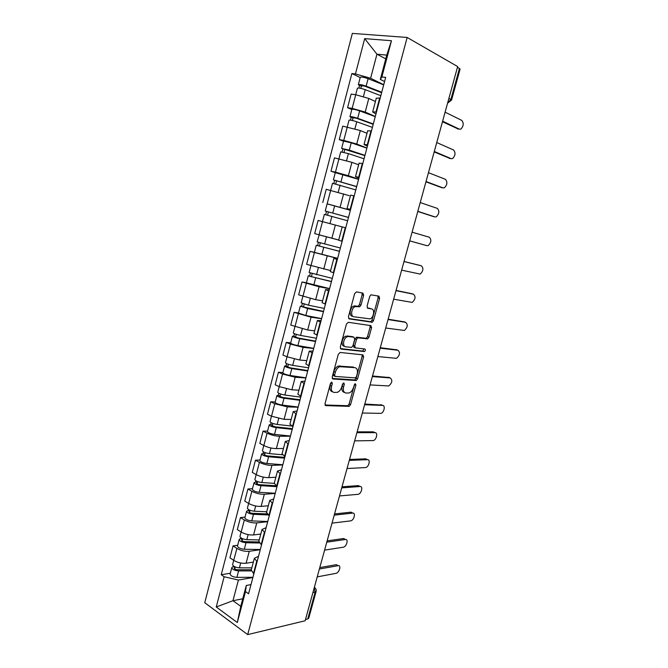 <?xml version="1.0" encoding="UTF-8"?>
<svg xmlns="http://www.w3.org/2000/svg" width="668" height="668" viewBox="0 0 668 668"><rect width="100%" height="100%" fill="white"/><g stroke="black" fill="none" stroke-linecap="round" stroke-linejoin="round"><path stroke-width="1" d="M331.762 382.088L330.485 383.374L325.015 403.672L325.817 405.626L349.18 406.344L350.566 404.608L355.927 384.985L355.142 383.674L353.506 387.423C352.629 390.229 351.168 392.074 349.13 392.951L346.024 393.051C343.669 392.567 342.868 390.496 343.611 386.83L344.312 384.25L343.778 382.873L342.525 384.133L341.824 386.722C340.947 389.553 339.469 391.423 337.382 392.325L334.142 392.442C331.712 391.941 330.869 389.836 331.612 386.112L332.322 383.49L331.762 382.088M363.651 295.289L362.916 293.11L356.478 291.883L354.658 293.603L348.429 316.741L349.197 318.895L372.276 322.252L373.504 320.623L379.608 298.279L378.915 296.149L370.899 294.813L369.713 296.425L367.074 306.136L367.792 308.274L371.517 308.908C375.015 309.242 373.838 317.576 370.114 318.895L353.89 316.782C350.266 316.498 351.31 308.04 355.159 306.604L359.776 306.729L360.996 305.084L363.651 295.289L362.148 294.797L361.906 292.918M407.154 37.458L457.655 66.566L305.151 620.764L247.694 634.6L407.154 37.458L352.345 33.4L204.742 602.72L247.694 634.6M340.154 352.462L338.325 354.257L332.196 376.994L332.998 378.998L356.269 380.526L357.605 378.814L363.609 356.854L362.891 354.858L340.154 352.462M340.279 347.001L346.458 324.064L348.279 322.302L370.874 325.625L371.575 327.687L368.978 337.19L367.717 338.843L357.731 337.833L356.453 339.503L354.725 345.882L355.459 347.928L364.87 348.997C365.705 349.715 365.571 350.566 364.469 351.568L341.064 349.08L340.279 347.001M457.471 67.243L460.102 69.113L451.576 100.033M316.073 591.648L308.766 618.142L307.764 618.935L315.121 592.232L314.227 587.79M305.501 619.478L307.764 618.935M251.251 570.063L253.848 573.845M260.253 549.731L249.256 551.292C244.947 551.618 240.822 550.657 236.889 548.403L233.75 560.36C237.666 562.656 241.783 563.608 246.108 563.233L253.364 562.097M233.75 560.36L229.951 557.813L233.065 545.898L237.658 545.28M257.088 561.646L254.374 558.289L258.516 556.277M236.889 548.403L233.065 545.898M258.85 541.372L261.53 544.929M245.047 517.107L240.463 517.566L237.324 529.582L241.173 532.029C245.131 534.225 249.264 535.202 253.573 534.943L260.796 534.049M264.795 532.621L262.006 529.465L266.098 527.703M267.693 521.7L256.754 522.902C252.454 523.111 248.312 522.125 244.338 519.963L240.463 517.566M266.524 512.44L269.271 515.763M252.487 488.684L247.928 489.001L244.764 501.117L248.663 503.447C252.663 505.559 256.813 506.544 261.104 506.411L268.286 505.768M272.569 503.346L269.713 500.399L273.755 498.887M275.199 493.443L264.311 494.27C260.019 494.353 255.869 493.36 251.853 491.281L247.928 489.001M274.256 483.248L277.086 486.337M259.994 460.027L255.46 460.185L252.27 472.401L256.22 474.622C260.261 476.643 264.419 477.645 268.703 477.637L275.851 477.236M280.41 473.812L277.487 471.065L281.47 469.813M282.764 464.945L271.934 465.387C267.659 465.345 263.493 464.335 259.426 462.348L255.46 460.185M282.055 453.806L284.969 456.653M267.567 431.119L263.058 431.119L259.835 443.443L263.835 445.548C267.918 447.476 272.093 448.504 276.36 448.612L283.474 448.462M288.325 444.02L285.32 441.481L289.261 440.496M290.396 436.196L279.625 436.262C275.366 436.095 271.183 435.06 267.075 433.173L263.058 431.119M289.929 424.096L292.918 426.71M275.208 401.969L270.715 401.802L267.467 414.235L271.517 416.222L284.084 419.345L291.164 419.446M296.308 413.96L293.227 411.638L297.11 410.92M298.095 407.213L287.374 406.879L274.782 403.739L270.715 401.802M297.87 394.137L300.942 396.491M282.906 372.56L278.439 372.235L275.166 384.776L279.266 386.638L291.883 389.811L298.922 390.179M304.357 383.632L301.21 381.537L305.034 381.077M305.861 377.971L295.198 377.245L282.564 374.047L278.439 372.235M305.877 363.901L309.034 366.006M290.68 342.901L286.238 342.408L282.931 355.059L287.081 356.804L299.74 360.027L306.737 360.662M312.482 353.03L309.259 351.159L313.025 350.984M313.693 348.479L303.088 347.352L290.413 344.103L286.238 342.408M313.96 333.399L317.2 335.252M298.521 312.983L294.095 312.323L290.764 325.082L307.672 329.984L314.628 330.885M320.682 322.16L317.375 320.515L321.091 320.615M321.592 318.736L311.046 317.191L294.095 312.323M322.118 302.629L325.441 304.216M306.42 282.806L302.028 281.971L298.663 294.847L315.672 299.673L322.586 300.851M328.957 291.006L325.575 289.595L329.224 289.979M329.558 288.735L319.079 286.772L302.028 281.971M330.343 271.584L333.758 272.903M314.444 252.37L310.027 251.352L306.637 264.344L330.61 270.548M337.298 259.568L333.841 258.391L337.432 259.075M337.591 258.466L310.027 251.352M322.494 221.634L319.045 234.794L314.678 233.566L318.102 220.465L345.723 227.838L342.183 226.911L338.643 240.263L342.15 241.298M319.045 234.794L338.718 239.987M342.183 226.911L344.905 227.629M350.525 209.769L347.026 208.616L350.616 209.41M327.412 203.899L350.408 210.203M354.224 195.833L350.591 195.181M349.272 195.674L326.243 189.294L322.786 202.521M358.925 178.139L355.493 176.686L359.167 177.229M335.278 172.67L330.977 171.192L335.453 172.152L348.387 175.717L358.624 179.241M362.799 163.526L359.075 163.159M358.641 164.796L351.919 162.349L334.459 157.857L330.977 171.192M367.4 146.225L364.035 144.455L367.784 144.756M343.511 141.249L339.235 139.587L343.769 140.405L356.754 144.029L366.924 148.012M371.458 130.92L367.642 130.844M366.991 133.291L360.319 130.544L342.751 126.127L339.235 139.587M375.95 114.019L372.652 111.932L376.493 111.973M351.811 109.544L347.569 107.69L352.161 108.375L365.196 112.057L375.291 116.508M380.201 98.012L376.284 98.229M375.416 101.503L368.786 98.447L355.735 94.731L351.118 94.113L347.569 107.69M252.871 577.519L238.409 580.041L232.965 600.716L240.764 606.31L246.283 585.469L250.993 584.609M242.76 598.787L232.965 600.716L216.24 606.978L224.139 576.751L238.409 580.041M246.283 585.469L245.49 591.631L237.307 622.518L216.24 606.978M384.576 81.513L380.317 79.408L386.755 55.102L376.944 54.192L370.606 78.273L355.459 73.931L351.877 73.53L221.233 574.73L224.139 576.751M355.459 73.931L364.686 38.627L391.473 40.723L381.879 76.937L380.317 79.408M245.49 591.631L248.563 593.769L385.678 77.371L381.879 76.937M385.762 58.851L376.944 54.192L364.686 38.627M370.606 78.273L383.733 84.711M230.343 573.227L221.233 574.73M360.194 77.555L351.877 73.53M237.307 622.518L240.764 606.31M386.755 55.102L391.473 40.723M332.322 383.49L330.86 382.864L330.159 385.486C329.424 389.11 330.226 391.214 332.555 391.799M344.496 392.425C342.2 391.882 341.423 389.811 342.158 386.213L342.859 383.632L344.312 384.25M325.024 404.992L347.744 405.71L349.13 403.973L354.483 384.376L355.927 384.985M332.246 378.439L354.825 379.925L356.161 378.222L362.148 356.286L362.081 354.766M334.601 375.015L335.161 376.426L355.226 377.888L356.445 376.643L357.18 373.946C357.931 370.314 357.155 368.21 354.85 367.642L339.678 366.69C337.649 367.609 336.204 369.462 335.353 372.235L334.601 375.015L333.14 374.406L333.699 375.808L334.818 376.284M333.14 374.406L333.891 371.625C334.743 368.853 336.179 367.008 338.217 366.089L353.389 367.049M355.092 347.786L353.99 347.36L353.247 345.323L354.975 338.952L356.745 337.206L366.248 338.292L367.509 336.647L370.097 327.161L369.963 325.491M340.379 348.596L362.691 351.059L363.901 348.888M348.621 336.522L347.226 336.739C343.277 338.108 342.116 346.692 345.832 346.834L351.66 347.368L352.954 345.673L354.691 339.277L353.948 337.206L345.74 336.179C341.799 337.549 340.63 346.124 344.362 346.266M352.804 336.781L353.948 337.206M347.135 335.971L352.462 336.655M352.395 316.248C348.771 315.972 349.807 307.522 353.656 306.094L358.273 306.22L359.501 304.583L362.148 294.797M370.64 308.608L371.517 308.908M367.25 307.931L370.022 308.399M348.596 318.494L370.79 321.726L372.018 320.106L378.113 297.794L377.896 295.957M251.836 567.867L239.403 567.842C235.445 567.466 233.182 566.38 232.606 564.594L232.648 564.418M251.327 569.762L237.516 569.754C235.62 569.579 234.535 569.053 234.259 568.192L235.219 566.982M251.168 570.898L238.601 570.898C234.643 570.53 232.381 569.445 231.804 567.641L233.558 566.072M252.938 577.286L236.898 577.361C232.94 577.002 230.677 575.916 230.118 574.088L230.168 573.904M234.71 568.902L235.027 567.691L233.424 566.598M319.78 567.591L336.396 564.66L338.075 565.679L319.396 569.011M317.225 576.876L335.937 573.361C339.327 572.902 341.565 564.903 338.083 565.679L336.396 564.66M259.234 539.928L246.826 539.652C242.86 539.218 240.572 538.166 239.962 536.496L240.004 536.337M258.766 541.94L244.905 541.648C243.01 541.439 241.916 540.938 241.624 540.128L242.626 538.759M259.201 543L246.008 542.733C242.05 542.307 239.77 541.255 239.161 539.569L240.948 537.89M260.311 549.505L244.296 549.255C240.338 548.837 238.059 547.777 237.457 546.073L237.499 545.898M242.092 540.804L242.384 539.686L240.747 538.633M266.699 511.763L254.308 511.22C250.341 510.728 248.037 509.709 247.385 508.164L247.427 508.014M266.891 513.917L252.362 513.308C250.458 513.074 249.356 512.581 249.047 511.83L250.091 510.302M267.977 514.928L253.481 514.327C249.523 513.842 247.218 512.824 246.576 511.262L248.145 510.435L248.396 509.467M267.751 521.491L251.752 520.906C247.795 520.43 245.49 519.403 244.855 517.817L244.897 517.667M249.523 512.456L249.79 511.438L248.145 510.435M327.136 540.88L343.653 538.517L345.247 539.435M324.59 550.115L343.269 547.226C346.634 546.758 348.779 538.817 345.356 539.494L326.777 542.182M334.543 513.951L350.967 512.164L352.47 512.982M332.013 523.136L350.7 520.873C354.032 520.339 356.027 512.548 352.687 513.099L334.217 515.145M274.231 483.348L261.848 482.538C257.881 481.995 255.56 481.01 254.875 479.591L254.909 479.449M276.076 485.753L259.877 484.717C257.973 484.459 256.863 483.983 256.529 483.298L257.272 482.956L257.623 481.603M276.995 486.688L261.021 485.678C257.055 485.135 254.733 484.15 254.057 482.714L255.602 482.004L255.919 480.793M275.249 493.243L259.276 492.308C255.31 491.782 252.997 490.788 252.32 489.327L252.362 489.185M257.03 483.874L257.272 482.956L255.602 482.004M282.263 454.741L269.454 453.622C265.488 453.021 263.142 452.069 262.424 450.766L262.457 450.65M284.777 457.371L267.45 455.885C265.555 455.601 264.428 455.142 264.085 454.516L264.812 454.223L265.221 452.662M284.576 458.139L268.628 456.787C264.662 456.186 262.315 455.234 261.597 453.923L263.117 453.321L263.493 451.885M282.814 464.753L266.866 463.475C262.9 462.891 260.562 461.93 259.852 460.586L259.885 460.461M264.595 455.05L264.812 454.223L263.117 453.321M291.64 426.042L277.136 424.447C273.162 423.788 270.799 422.869 270.039 421.7L270.064 421.591M292.392 428.681L275.099 426.81L271.701 425.483L272.41 425.257L272.886 423.462M292.217 429.349L276.293 427.637C272.327 426.986 269.964 426.067 269.204 424.881L270.699 424.397L271.141 422.719M290.446 436.02L274.515 434.392C270.548 433.749 268.194 432.814 267.442 431.603L267.476 431.495M272.227 425.975L272.41 425.257L270.699 424.397M342.016 486.805L358.34 485.603L359.735 486.321M339.503 495.94L358.19 494.312C361.48 493.719 363.334 486.062 360.077 486.496L341.715 487.882M349.548 459.442L365.772 458.832L367.049 459.45M347.043 468.519L365.738 467.55C368.978 466.882 370.698 459.367 367.525 459.684L349.281 460.394M357.138 431.854L373.262 431.845L374.406 432.363M354.65 440.88L373.337 440.571C376.527 439.845 378.121 432.455 375.04 432.655L356.904 432.68M300.767 397.134L284.877 395.03C280.902 394.304 278.514 393.427 277.721 392.383L277.738 392.291M300.082 399.74L282.806 397.477L279.383 396.207L280.084 396.032L280.61 394.011M299.924 400.316L284.025 398.245C280.059 397.527 277.671 396.642 276.878 395.59L278.347 395.231L278.857 393.302M298.145 407.037L282.238 405.05C278.264 404.349 275.884 403.455 275.099 402.37L275.124 402.278M279.917 396.65L280.084 396.032L278.347 395.231M364.795 404.04L381.812 405.067M362.323 413.008L381.002 413.375C384.133 412.59 385.611 405.317 382.605 405.409L364.594 404.75M308.558 367.826L292.684 365.346C288.71 364.569 286.305 363.718 285.461 362.808L285.486 362.732M307.831 370.556L290.588 367.893L287.131 366.674L287.816 366.557L288.409 364.31M307.706 371.032L291.832 368.594C287.858 367.817 285.453 366.966 284.618 366.039L286.063 365.805L286.63 363.634M305.902 377.812L290.021 375.458C286.046 374.698 283.649 373.838 282.823 372.886L282.848 372.802M287.683 367.074L287.816 366.557L286.063 365.805M372.51 375.992L389.26 377.554M370.055 384.91L388.718 385.962C392.233 382.881 392.742 380.209 390.237 377.946L372.343 376.577M316.407 338.267L300.558 335.411C296.584 334.568 294.154 333.758 293.277 332.981L293.294 332.923M315.647 341.114L298.437 338.058L294.947 336.881L295.623 336.822L296.275 334.342M315.546 341.498L299.698 338.684C295.724 337.849 293.294 337.031 292.425 336.238L293.845 336.121L294.479 333.708M313.726 348.337L297.878 345.606C293.903 344.788 291.482 343.962 290.613 343.143L290.63 343.076M295.515 337.24L293.845 336.121M380.292 347.719L396.767 349.823M377.854 356.57L396.491 358.332C399.915 355.259 400.391 352.57 397.936 350.257L380.167 348.178M324.322 308.441L308.507 305.209L301.176 302.846M323.529 311.422L302.829 306.837L303.497 306.837L304.207 304.115M354.984 306.687L354.741 305.835M323.454 311.705L307.639 308.516L300.299 306.178L301.694 306.186L302.395 303.514M321.625 318.603L305.802 315.496L298.487 313.092M303.414 307.138L301.694 306.186M388.133 319.204L404.315 321.876M385.712 328.005L404.332 330.476C407.655 327.42 408.106 324.706 405.685 322.343L388.041 319.538M332.305 278.364L309.117 272.511M331.487 281.478L310.779 276.519L311.43 276.585L312.215 273.621M331.437 281.654L308.24 275.851L309.61 275.993L310.378 273.053M329.591 288.609L306.403 282.873L308.24 275.851M311.38 276.777L309.61 275.993M396.049 290.455L411.922 293.711M393.644 299.197L412.231 302.404C415.463 299.347 415.888 296.617 413.509 294.204L395.99 290.655M321.55 235.495L327.061 236.981M332.505 238.401L338.709 240.021M340.363 248.02L317.133 241.908L319.187 234.835M338.701 240.054L318.995 234.81M339.503 251.268L318.803 245.941L319.446 246.066L320.289 242.851M339.486 251.343L316.256 245.265L317.601 245.523L318.436 242.325M337.624 258.357L314.403 252.345L316.256 245.265M319.421 246.15L317.601 245.523M404.023 261.472L419.587 265.321M401.635 270.148L420.18 274.097C423.328 271.058 423.729 268.302 421.391 265.839L404.006 261.53M348.479 217.459L325.232 211.021L327.103 203.857L350.383 210.311M348.496 217.409L325.232 211.021M327.545 215.213L328.422 211.856M347.602 220.757L324.347 214.395L322.469 221.542M325.675 214.72L326.535 211.43M409.701 240.847L426.986 245.69L409.693 240.881M426.986 245.69L428.196 245.565C431.261 242.534 431.637 239.754 429.34 237.232L412.089 232.163M356.654 186.689L333.39 179.851L335.278 172.645L358.599 179.366M356.695 186.531L333.39 179.851M335.754 183.925L336.614 180.652M355.793 189.912L332.497 183.282M333.866 183.475L334.668 180.393M433.298 216.524L417.784 211.472M417.826 211.305L434.985 216.925L436.279 216.799C439.252 213.777 439.611 210.971 437.356 208.391L420.239 202.546M364.895 155.644L341.632 148.405L343.536 141.157M364.962 155.377L349.306 150.141L341.632 148.405M366.882 148.154L351.234 142.818L343.544 141.107M344.037 152.362L344.872 149.164M364.06 158.784L348.404 153.598L340.722 151.887M342.133 151.945L342.884 149.089M441.54 187.599L425.942 181.821M426.025 181.512L443.043 187.917L444.42 187.8C447.31 184.786 447.652 181.955 445.431 179.316L428.455 172.678M373.212 124.323L356.244 118.186L351.159 117.501L349.949 116.675L351.852 109.377M373.312 123.947L357.689 118.294C353.706 116.983 351.118 116.441 349.949 116.675M375.249 116.658L359.635 110.896C355.643 109.577 353.063 109.043 351.869 109.31M352.395 120.507L353.213 117.401M372.402 127.388L356.77 121.776C352.787 120.474 350.207 119.931 349.038 120.148L349.022 120.207M350.466 120.14L351.159 117.501M449.856 158.425L434.175 151.912M434.3 151.469L451.167 158.667L452.62 158.558C455.434 155.552 455.76 152.696 453.58 149.991L436.747 142.56M381.603 92.727L364.67 86.122L359.518 85.621L358.332 84.661L360.252 77.313M381.729 92.242L366.147 86.147C362.156 84.769 359.551 84.277 358.332 84.661M383.683 84.878L368.11 78.69C364.118 77.296 361.513 76.812 360.277 77.229M360.829 88.368L361.63 85.345M380.81 95.708L365.221 89.671C361.229 88.293 358.632 87.792 357.413 88.168L357.397 88.243M358.883 88.042L359.518 85.621M458.231 128.999L442.475 121.751M442.634 121.158L459.367 129.166L460.887 129.083C463.625 126.077 463.934 123.188 461.797 120.424L445.105 112.174M347.31 126.887L343.769 140.405M338.968 158.759L335.453 172.152M330.693 190.338L327.211 203.615M314.361 252.663L310.946 265.705M306.311 283.407L302.921 296.333M298.32 313.885L294.964 326.702M290.413 344.103L287.081 356.804M282.564 374.047L279.266 386.638M274.782 403.739L271.517 416.222M267.075 433.173L263.835 445.548M259.426 462.348L256.22 474.622M251.853 491.281L248.663 503.447M244.338 519.963L241.173 532.029M355.735 94.731L352.161 108.375M368.786 98.447L365.196 112.057M360.319 130.544L356.754 144.029M370.99 130.844L367.325 144.672M351.919 162.349L348.387 175.717M362.34 163.435L358.708 177.129M343.602 193.87L340.104 207.122M353.773 195.724L350.166 209.301M335.353 225.108L331.887 238.242M345.272 227.73L341.707 241.173M327.178 256.078L323.746 269.095M336.856 259.434L333.315 272.761M319.079 286.772L315.672 299.673M328.514 290.856L325.007 304.065M311.046 317.191L307.672 329.984M320.248 321.993L316.774 335.085M303.088 347.352L299.74 360.027M312.056 352.854L308.616 365.83M295.198 377.245L291.883 389.811M303.94 383.44L300.525 396.299M287.374 406.879L284.084 419.345M295.891 413.759L292.509 426.501M279.625 436.262L276.36 448.612M287.916 443.811L284.56 456.436M271.934 465.387L268.703 477.637M280.009 473.587L276.686 486.112M264.311 494.27L261.104 506.411M272.168 503.113L268.878 515.529M256.754 522.902L253.573 534.943M264.403 532.379L261.138 544.687M249.256 551.292L246.108 563.233M256.696 561.387L253.464 573.587M379.725 97.945L376.026 111.907M312.874 592.7L316.114 591.506C316.465 589.76 315.872 588.391 314.327 587.406M448.896 98.421L450.883 99.457L459.45 68.378M447.644 102.964L450.883 99.457L451.56 100.1L447.593 103.148M315.004 587.89L314.386 587.18M330.159 385.486L331.612 386.112M342.158 386.213L343.611 386.83M349.13 403.973L350.566 404.608M347.393 405.768L348.821 406.403M325.249 405.367L325.817 405.626M362.148 356.286L363.609 356.854M356.161 378.222L357.605 378.814M354.424 379.992L355.869 380.585M332.497 378.789L332.998 378.998M339.703 365.855L341.164 366.448M333.891 371.625L335.353 372.235M370.097 327.161L371.575 327.687M367.509 336.647L368.978 337.19M365.772 338.367L367.25 338.91M356.745 337.206L358.223 337.757M354.975 338.952L356.453 339.503M353.247 345.323L354.725 345.882M362.691 351.059L364.152 351.618M359.501 304.583L360.996 305.084M357.706 306.295L359.209 306.812M355.192 305.869L356.695 306.378M378.113 297.794L379.608 298.279M372.018 320.106L373.504 320.623M370.289 321.801L371.775 322.318M239.403 567.842L240.68 562.999M236.898 577.361L238.601 570.898M246.826 539.652L248.145 534.617M244.296 549.255L246.008 542.733M254.308 511.22L255.677 505.985M251.752 520.906L253.481 514.327M345.356 539.494L343.653 538.517M352.687 513.099L350.967 512.164M261.848 482.538L263.276 477.111M259.276 492.308L261.021 485.678M269.454 453.622L270.941 447.977M266.866 463.475L268.628 456.787M277.136 424.447L278.673 418.602M274.515 434.392L276.293 427.637M360.077 486.496L358.34 485.603M367.525 459.684L365.772 458.832M375.04 432.655L373.262 431.845M284.877 395.03L286.472 388.968M282.238 405.05L284.025 398.245M382.605 405.409L380.81 404.641M292.684 365.346L294.337 359.075M290.021 375.458L291.832 368.594M390.237 377.946L388.425 377.22M300.558 335.411L302.27 328.915M297.878 345.606L299.698 338.684M397.936 350.257L396.099 349.581M308.507 305.209L310.278 298.496M305.802 315.496L307.639 308.516M405.685 322.343L403.831 321.717M316.523 274.74L318.352 267.801M313.793 285.127L315.647 278.072M413.509 294.204L411.63 293.619M324.615 244.004L326.485 236.873M321.859 254.483L323.729 247.369M421.391 265.839L419.487 265.296M332.773 213L334.668 205.802M329.992 223.563L331.879 216.39M341.006 181.713L342.918 174.448M338.217 192.284L340.104 185.136M434.985 216.925L433.048 216.465M349.306 150.141L351.234 142.818M346.55 160.646L348.404 153.598M443.043 187.917L441.08 187.508M357.689 118.294L359.635 110.896M354.95 128.715L356.77 121.776M451.167 158.667L449.188 158.308M366.147 86.147L368.11 78.69M363.425 96.493L365.221 89.671M459.367 129.166L457.363 128.866M320.064 566.564L321.049 562.982M327.587 539.218L328.572 535.661M335.177 511.655L336.154 508.106M342.826 483.866L343.795 480.317M350.533 455.843L351.51 452.303M358.307 427.595L359.284 424.046M366.147 399.105L367.124 395.556M374.055 370.381L375.032 366.824M382.021 341.423L383.006 337.841M390.062 312.215L391.056 308.608M398.161 282.756L399.163 279.124M406.336 253.055L407.346 249.389M414.586 223.104L415.605 219.396M422.894 192.893L423.929 189.136M431.277 162.424L432.33 158.617M439.736 131.688L440.805 127.822M376.318 98.087L372.652 111.932M254.374 558.289L251.16 570.405M262.006 529.465L258.766 541.69M269.713 500.399L266.449 512.723M277.487 471.065L274.189 483.507M285.32 441.481L281.996 454.031M293.227 411.638L289.879 424.297M301.21 381.537L297.828 394.304M309.259 351.159L305.844 364.043M317.375 320.515L313.935 333.507M325.575 289.595L322.101 302.704M333.841 258.391L330.334 271.625M350.6 195.139L347.026 208.616M359.092 163.084L355.493 176.686M367.667 130.736L364.035 144.455M347.744 405.71L349.18 406.344M354.825 379.925L356.269 380.526M338.217 366.089L339.678 366.69M366.248 338.292L367.717 338.843M356.253 337.282L357.731 337.833M363.008 351.009L364.469 351.568M345.74 336.179L347.226 336.739M358.273 306.22L359.776 306.729M353.656 306.094L355.159 306.604M370.79 321.726L372.276 322.252M232.606 564.594L233.716 560.335M230.118 574.088L231.804 567.641M338.083 565.679L336.405 564.66M239.962 536.496L241.14 532.004M237.457 546.073L239.161 539.569M247.385 508.164L248.63 503.421M244.855 517.817L246.576 511.262M254.875 479.591L256.178 474.597M252.32 489.327L254.057 482.714M262.424 450.766L263.793 445.531M259.852 460.586L261.597 453.923M270.039 421.7L271.475 416.206M267.442 431.603L269.204 424.881M277.721 392.383L279.224 386.622M275.099 402.37L276.878 395.59M285.461 362.808L287.04 356.787M282.823 372.886L284.618 366.039M293.277 332.981L294.93 326.685M290.613 343.143L292.425 336.238M301.159 302.888L302.88 296.325M298.479 313.142L300.299 306.178M309.117 272.536L310.904 265.689M330.652 190.33L332.497 183.257M338.926 158.75L340.73 151.845M347.268 126.878L349.038 120.148M355.693 94.731L357.413 88.168"/></g></svg>
